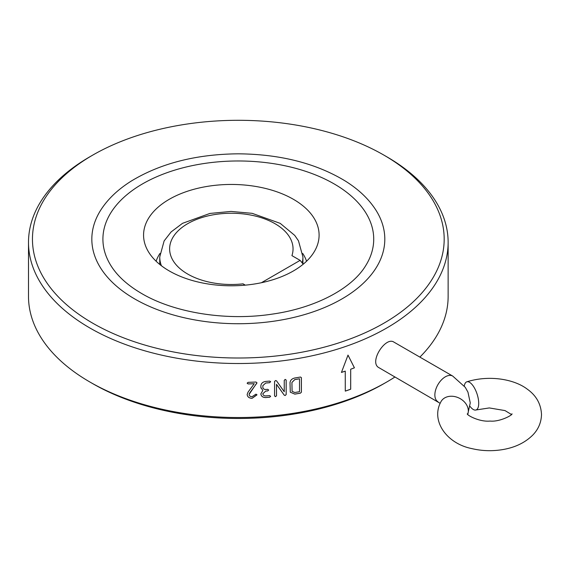 <?xml version="1.0" encoding="UTF-8"?>
<svg xmlns="http://www.w3.org/2000/svg" width="570" height="570" viewBox="0 0 570 570"><rect width="100%" height="100%" fill="white"/><g stroke="black" fill="none" stroke-linecap="round" stroke-linejoin="round"><path stroke-width="0.85" d="M470.051 406.389A14.813 5.964 -108.1 0 0 476.014 409.972A14.813 5.964 -108.1 0 0 478.294 398.865A14.813 5.964 -108.1 0 0 471.411 383.809A14.813 5.964 -108.1 0 0 466.809 381.822A14.813 5.964 -108.1 0 0 464.286 385.976M437.931 401.729A14.813 8.55 120 0 1 435.658 389.866A14.813 8.55 120 0 1 445.334 376.813A14.813 8.55 120 0 1 452.737 376.079L393.899 342.107C385.434 336.165 368.455 362.67 379.093 367.764L440.183 403.346M244.979 285.178L243.055 283.846L245.299 285.15M243.055 283.846A61.71 35.625 180 0 1 169.753 251.135A61.71 35.625 180 0 1 235.26 213.315A61.71 35.625 180 0 1 291.926 255.631L300.126 260.369L261.395 282.727M300.126 260.369L303.212 264.202M306.546 261.238A76.523 44.182 0 0 0 302.727 253.479M159.949 253.479A76.523 44.182 0 0 0 156.123 261.238M169.276 270.95A87.766 50.673 0 0 0 257.056 283.568A87.766 50.673 0 0 0 317.511 244.722A87.766 50.673 0 0 0 231.335 184.452A87.766 50.673 0 0 0 145.158 244.722A87.766 50.673 0 0 0 169.276 270.95M299.521 391.704L299.521 378.808A209.817 121.139 0 0 1 294.783 379.606L291.918 382.47L292.082 391.334L294.783 392.502A209.817 121.139 0 0 0 299.521 391.704M365.334 266.24A135.404 78.175 0 0 0 238.317 160.975A135.404 78.175 0 0 0 111.3 266.24C117.798 276.407 127.951 285.513 141.738 293.564C174.527 312.887 226.397 321.166 272.296 314.113C315.167 308.057 351.348 288.869 365.334 266.24M294.783 379.606L294.768 379.577A209.767 121.111 0 0 0 299.507 378.779L299.521 378.808M294.768 379.577L291.918 382.47M291.911 382.442L292.068 391.305M134.734 298.958A146.49 84.574 0 0 0 317.319 310.372A146.49 84.574 0 0 0 375.737 209.853C368.619 198.844 358.373 189.176 345 180.84C315.616 163.162 279.991 154.157 238.125 153.822C196.315 154.221 160.761 163.262 131.471 180.947C118.175 189.261 107.987 198.894 100.904 209.853A146.49 84.574 0 0 0 134.734 298.958M341.451 372.388A209.767 121.111 0 0 0 345.256 371.12L345.285 391.127A209.817 121.139 0 0 0 350.7 389.21L350.7 369.225A209.767 121.111 0 0 0 354.397 367.807L347.978 355.096M345.285 391.091A209.767 121.111 0 0 0 350.678 389.182L350.7 369.225A209.817 121.139 0 0 0 354.426 367.828L348.006 355.117L341.437 372.431A209.817 121.139 0 0 0 345.285 371.141M256.949 394.704L252.068 398.295C249.069 398.159 247.437 396.87 247.166 394.419M249.126 394.362L256.956 382.762M247.173 383.282L248.149 383.938L247.166 383.133L248.149 382.328A209.817 121.139 0 0 0 255.987 382.028L256.963 382.791L256.792 383.232M248.142 383.909A209.767 121.111 0 0 0 254.227 383.695L254.234 383.724A209.817 121.139 0 0 1 248.149 383.938M262.841 387.244L262.841 385.634L265.762 383.004A209.767 121.111 0 0 0 269.653 382.684L270.593 381.558M260.939 394.511L260.882 393.849C261.16 396.293 262.791 397.525 265.77 397.547L265.762 397.518C262.784 397.497 261.153 396.264 260.875 393.82L262.834 390.5L260.875 387.372L260.882 385.79C261.16 383.332 262.791 381.872 265.77 381.423A209.817 121.139 0 0 0 269.66 381.102L270.622 381.793M265.762 397.518A209.767 121.111 0 0 0 269.653 397.197L270.622 396.307M262.841 393.692L262.891 394.184L262.841 393.692L265.762 391.063A209.767 121.111 0 0 0 267.708 390.913L268.677 390.022M286.161 380.048L286.176 394.582L285.171 395.523L284.245 395.174L276.507 384.358L276.507 395.758L275.538 396.663L274.569 395.958L274.569 381.444L275.602 380.532L276.507 380.838L284.245 391.74L284.245 380.332L285.214 379.399L286.176 380.076L286.161 394.561L285.164 395.495L284.238 395.145L276.5 384.33L276.5 395.73L275.531 396.635L274.555 395.929M301.387 377.632L301.387 392.146L300.447 393.122A209.767 121.111 0 0 1 294.768 394.091L290.287 392.189L290.009 382.755C290.287 380.268 291.876 378.68 294.783 377.995A209.817 121.139 0 0 0 300.461 377.026L301.402 377.661L301.402 392.174L300.447 393.122M92.746 155.111A205.87 118.859 0 0 0 92.746 323.197A205.87 118.859 0 0 0 383.888 323.197A205.87 118.859 0 0 0 383.888 155.111A205.87 118.859 0 0 0 92.746 155.111L89.953 156.722A209.817 121.139 0 0 0 28.5 242.378L28.5 296.393A209.817 121.139 0 0 0 89.953 382.05L92.746 383.66A205.87 118.859 0 0 0 383.888 383.66L386.681 382.05A209.817 121.139 0 0 0 395.01 376.955M256.799 383.261L249.617 393.043L249.126 394.39C249.29 395.865 250.273 396.635 252.068 396.713L255.987 394.134L256.963 394.889L252.068 398.323C249.069 398.188 247.437 396.898 247.166 394.447L248.057 392.103L254.234 383.724M265.762 383.004L262.841 385.662L262.841 387.272C263.012 388.74 263.981 389.474 265.77 389.481A209.817 121.139 0 0 0 267.715 389.331L268.684 390.051L267.708 390.913M265.77 383.033A209.817 121.139 0 0 0 269.66 382.712L269.653 382.684M270.6 381.572L269.66 382.712M262.834 390.5L260.882 387.401L260.939 388.084M265.77 397.547A209.817 121.139 0 0 0 269.66 397.226L269.653 397.197M265.762 391.063L262.841 393.72C263.012 395.188 263.981 395.922 265.77 395.929A209.817 121.139 0 0 0 269.66 395.616L270.629 396.335L269.66 397.226M265.77 391.091A209.817 121.139 0 0 0 267.715 390.942M290.287 392.196L294.768 394.091M294.783 394.119A209.817 121.139 0 0 0 300.461 393.15M92.746 383.66L89.953 382.05A209.817 121.139 0 0 0 386.681 382.05M419.876 357.105A209.817 121.139 0 0 0 448.134 296.393L448.134 242.378A209.817 121.139 0 0 0 386.681 156.722L383.888 155.111M28.5 242.378A209.817 121.139 0 0 0 89.953 328.035A209.817 121.139 0 0 0 318.609 354.298A209.817 121.139 0 0 0 448.134 242.378M467.714 414.333A14.813 11.614 -153.4 0 0 454.098 396.464A14.813 11.614 -153.4 0 0 440.852 401.921C430.571 420.781 446.666 443.624 471.796 448.59C481.707 450.941 491.782 451.312 502.02 449.702C514.724 447.692 524.999 442.797 532.843 435.003C538.415 429.21 541.301 422.37 541.5 414.483C540.994 403.995 536.277 395.573 527.343 389.21C514.625 379.371 489.701 374.647 466.809 381.822M161.395 265.734A71.585 41.332 180 0 1 159.75 256.928L164.132 240.918L171.1 231.947L182.528 223.326L209.945 213.436L231.042 211.427L252.161 213.33L280.226 223.369L294.719 235.389L298.466 240.789L302.919 256.928A71.585 41.332 180 0 1 302.171 262.905M467.329 413.799C466.232 414.711 479.057 422.171 490.086 421.066C499.769 422.092 512.865 414.953 511.995 413.799M511.461 414.497L505.013 410.585L489.317 407.935L476.014 409.972M452.737 376.079L465.284 387.351L467.97 392.189L470.264 402.905L467.735 414.361M159.75 256.928L159.75 264.437M302.919 256.928L302.919 263.846"/></g></svg>
